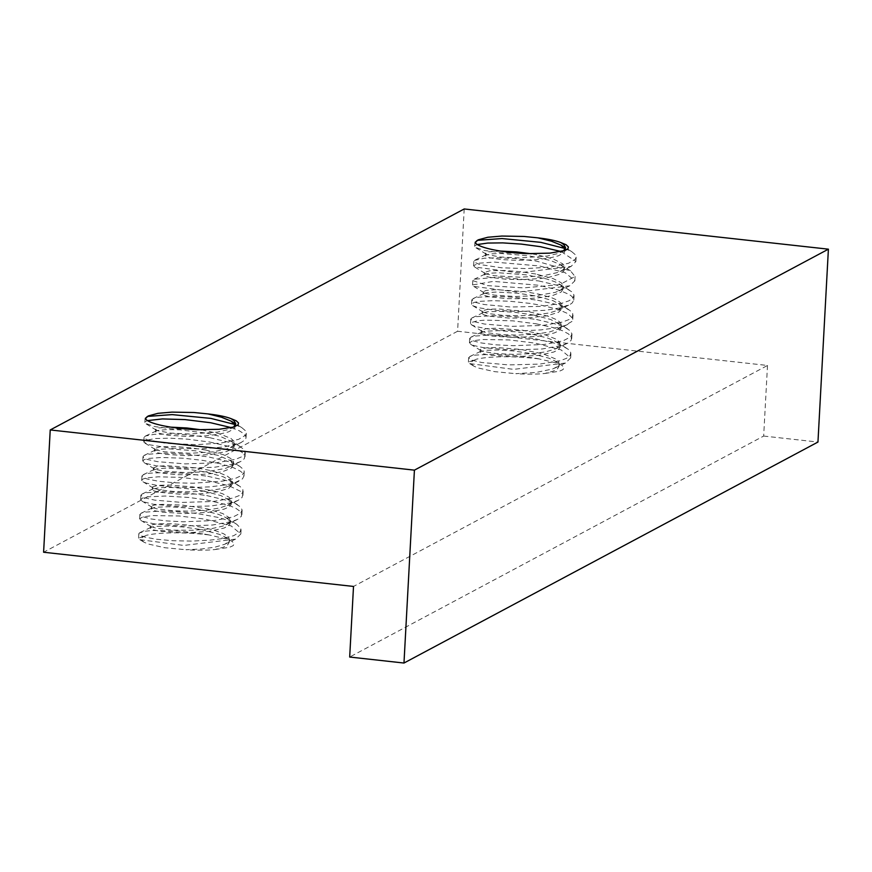 <?xml version="1.0" encoding="UTF-8"?>
<svg xmlns="http://www.w3.org/2000/svg" width="872" height="872" viewBox="0 0 872 872"><rect width="100%" height="100%" fill="white"/><g stroke="black" fill="none" stroke-linecap="round" stroke-linejoin="round"><path stroke-width="0.65" stroke-dasharray="4.36 3.27" d="M535.8 274.015L520.606 271.715L504.637 270.473L489.901 270.734L484.352 272.511L486.522 274.026L494.38 275.716L519.832 277.231L543.18 275.781L558.374 272.358L562.723 270.037L564.337 267.955L563.912 265.208L562.669 263.802L553.099 258.908L536.858 254.733M531.528 353.585L548.989 358.207L554.821 360.888L558.265 363.657L559.148 366.011L557.59 368.703L553.284 371.112L544.869 373.478A39.872 7.336 -176.9 0 1 515.832 373.663L536.117 372.453L552.717 368.965L557.263 366.654L559.214 364.06L558.429 361.281L555.911 359.068L543.06 353.836L520.649 349.389L496.266 347.514L486.958 347.775L480.952 348.898L480.254 349.966L483.382 351.503L496.19 353.563L513.346 354.37L534.024 353.509L545.774 351.83L555.944 348.767L560.14 345.17L559.126 341.584L555.29 338.794L545.207 334.87L522.524 330.216L496.059 328.221L486.075 328.679L481.235 330.281L482.314 331.447L486.053 332.635L503.046 334.717L518.099 335.088L536.574 334.063L549.589 331.938L557.077 329.431L560.685 326.793L561.361 325.049L560.511 322.695L557.034 319.893L548.902 316.405L528.16 311.62L498.283 308.939L487.862 309.309L482.347 310.835L483.034 311.991L487.906 313.528L502.763 315.348L520.769 315.773L536.204 314.912L549.545 312.895L557.797 310.301L562.244 306.562L561.83 303.816L557.361 300.197L551.235 297.57L538.624 294.104L525.173 291.717L496.451 289.646L485.933 290.463L483.306 291.804L485.987 293.483L494.359 295.139L515.101 296.502L535.833 295.761L555.202 292.393L560.423 290.191L563.116 287.662L563.323 285.482L561.154 282.692L553.164 278.604L535.833 274.026M532.552 334.292L547.562 338.053L554.156 340.68L558.472 343.459L560.173 346.249L559.998 347.612L558.309 349.683L553.873 351.994L538.547 355.384L515.167 356.79L489.846 355.242L482.107 353.552L480.047 352.026L485.791 350.282L498.849 349.988L513.161 350.936L531.495 353.574M533.588 315.01L550.788 319.523L559.922 324.58L561.23 327.36L560.86 328.711L558.102 331.229L554.08 333.017L538.242 336.265L514.72 337.508L491.961 336.102L484.483 334.685L481.093 332.788L485.05 331.218L498.533 330.662L516.202 331.861L532.541 334.292M565.209 249.087L564.533 252.291L558.342 255.834L548.946 258.156L534.765 259.834L516.039 260.325L501.825 259.584L489.661 257.785L486.151 256.608L485.323 255.452L490.587 253.883L500.822 253.48L528.966 255.823L550.363 260.456L559.78 264.292L563.388 267.094L564.369 269.601L563.781 271.192L559.257 274.364L549.098 277.231L540.095 278.55L521.674 279.629L506.556 279.291L489.334 277.242L485.453 276.064L484.222 274.887L488.811 273.263L498.621 272.762L525.663 274.778L546.417 278.898L555.115 281.83L560.314 284.577L563.323 288.763L561.001 292.142L552.979 295.401L542.308 297.439L527.375 298.725L506.883 298.66L489.05 296.698L484.81 295.521L483.23 294.017L487.088 292.643L496.43 292.055L517.761 293.221L536.335 296.055L553.142 300.742L560.533 304.862L562.244 308.47L558.538 312.285L546.918 315.828L527.822 317.931L509.215 318.095L488.811 316.144L483.339 314.628L482.129 313.506L482.565 312.928L487.808 311.707L500.833 311.402L515.374 312.372L533.555 314.999M536.847 254.733L531.353 253.763M500.615 251.071L487.982 251.899L485.399 253.218L487.121 254.57L500.386 257.022L519.418 257.938L547.267 256.052L558.396 253.447L563.432 250.994M205.966 450.083L190.772 447.783L174.803 446.54L160.067 446.802L154.518 448.579L156.677 450.083L164.546 451.783L189.998 453.298L213.346 451.849L228.54 448.426L232.889 446.093L234.503 444.022L234.067 441.276L230.949 438.474L219.155 433.667L201.519 429.831M201.781 527.233L185.616 524.824L170.814 523.701L157.124 523.832L151.118 524.966L150.333 525.74L150.998 526.557L155.914 528.149L173.539 530.154L193.965 530.263L211.7 528.639L223.069 526.045L229.467 522.546L230.481 520.388L229.292 517.652L222.622 513.499L207.242 508.856L182.422 505.106L162.377 504.332L154.039 505.106L151.39 506.349L152.48 507.515L156.219 508.703L173.201 510.785L188.265 511.145L206.729 510.12L219.744 507.995L228.453 504.855L230.84 502.861L231.527 501.117L229.26 497.356L222.665 493.792L214.97 491.23L192.647 486.849L168.449 485.006L158.028 485.377L152.513 486.903L153.2 488.058L158.072 489.584L172.918 491.416L190.935 491.841L206.359 490.98L219.711 488.963L227.952 486.369L232.399 482.63L231.996 479.883L227.527 476.265L221.401 473.627L208.79 470.161L195.339 467.784L166.617 465.713L158.279 466.171L153.472 467.872L156.153 469.55L164.514 471.207L185.267 472.559L205.988 471.828L225.358 468.449L230.59 466.248L233.282 463.73L233.489 461.55L231.32 458.759L223.33 454.661L205.999 450.083M201.683 529.653L219.155 534.274L224.987 536.956L228.431 539.724L229.303 542.09L227.756 544.771L223.45 547.18L215.024 549.534A39.872 7.336 -176.9 0 1 185.987 549.72L201.41 549.011L215.046 547.147L224.834 544.226L228.737 541.447L229.434 539.681L228.584 537.348L223.679 533.762L213.215 529.904L201.792 527.233M202.718 510.36L217.717 514.12L224.322 516.747L228.628 519.527L230.328 522.317L230.164 523.68L228.475 525.74L224.039 528.061L208.713 531.451L185.333 532.857L160.012 531.31L152.262 529.609L150.202 528.149L151.772 527.08L155.957 526.35L169.015 526.056L183.316 527.004L201.661 529.642M203.743 491.078L220.943 495.59L230.088 500.648L231.396 503.427L231.025 504.779L228.268 507.297L224.246 509.085L208.397 512.333L184.886 513.564L162.127 512.169L154.649 510.752L151.248 508.856L155.205 507.286L168.699 506.73L186.357 507.929L202.707 510.36M206.882 433.21L220.529 436.523L232.072 441.755L234.361 444.557L233.947 447.26L231.669 449.276L226.567 451.489L210.25 454.617L186.641 455.696L165.745 454.367L157.243 452.721L154.388 450.955L158.966 449.331L168.776 448.829L195.819 450.846L217.935 455.348L230.481 460.634L233.489 464.82L231.167 468.21L223.134 471.469L212.463 473.507L197.541 474.782L177.038 474.728L159.216 472.755L154.965 471.589L153.396 470.084L157.254 468.711L166.596 468.122L187.916 469.289L206.49 472.123L223.297 476.799L230.688 480.919L232.41 484.538L228.704 488.342L217.084 491.884L197.988 493.999L179.37 494.152L158.977 492.211L153.505 490.696L152.295 489.563L152.72 488.996L159.685 487.622L170.999 487.47L185.529 488.44L203.71 491.067M235.364 425.155L234.699 428.359L228.508 431.891L219.112 434.223L204.92 435.902L186.194 436.382L167.947 435.226L156.317 432.665L155.478 431.509L157.374 430.528L167.075 429.569L180.003 429.874L206.849 433.199M170.781 427.138L158.137 427.967L155.565 429.286L157.276 430.637L170.552 433.09L189.573 434.005L217.444 432.12L228.573 429.515L233.598 427.062M536.378 323.839L554.145 327.85L562.527 330.75L568.446 333.889L571.411 337.093L571.225 340.2L567.977 343.023L561.775 345.508L542.21 348.974L511.33 349.999L483.731 347.743L473.365 345.432L469.452 342.794L472.591 340.843L482.39 339.502L509.139 339.927L535.277 343.121L561.067 349.879L570.648 357.934L565.459 363.046L513.652 369.368L469.692 363.602L468.504 362.098L476.047 359.286L471.992 361.357L471.338 363.864L473.801 366.109L477.943 367.93L494.609 371.646L515.81 373.674M561.23 251.561L575.912 261.513L571.106 266.418L518.884 272.892L474.728 267.017L473.55 265.633L479.251 263.17L494.424 262.091L539.474 265.96L565.176 272.718L574.921 280.784L569.754 285.798L517.794 292.196L473.703 286.387L472.591 284.937L493.367 281.383L538.406 285.242L559.29 290.213L569.601 294.692L572.141 296.654L573.809 299.794L572.359 302.802L570.495 304.186L560.489 307.838L545.501 310.279L520.682 311.511L496.713 310.476L478.728 307.783L472.809 305.723L471.719 303.739L474.335 302.355L479.949 301.331L492.953 300.666L510.229 301.287L530.438 303.445L543.332 305.669L558.81 309.68L568.053 313.68L572.675 318.433L571.858 321.506L564.903 325.539L556.946 327.676L540.923 329.91L522.339 330.782L503.689 330.357L487.361 328.831L475.949 326.618L471.61 324.907L470.499 323.501L471.142 322.586L477.464 320.798L485.17 320.122L512.682 320.842L536.335 323.828M526.132 253.632L502.054 252.804L484.56 250.526L475.164 247.288L474.989 245.708L477.322 244.542M475.665 243.19L474.957 242.035L477.3 240.345M564.903 248.466L571.814 251.725L575.204 254.591L576.13 257.185L575.324 259.191L568.5 263.279L550.483 267.072L526.154 268.587L501.651 267.802L479.447 264.478L474.128 262.014L474.412 260.456L484.178 258.232L498.021 257.785L515.766 258.624L536.378 261.099L570.473 270.821L575.029 276.479L559.65 284.675L523.494 287.902L487.437 285.624L472.809 280.599L474.063 279.291L498.37 277.078L538.645 280.937M538.689 280.937L558.898 285.689L566.658 288.654L571.825 291.826L573.994 295.019L572.991 298.071L568.958 300.807L562.048 303.183L541.49 306.366L510.414 306.998L483.84 304.481L474.51 302.104L471.774 299.903L473.965 298.235L479.11 297.134L496.996 296.371L514.469 297.276L537.61 300.219M537.621 300.219L555.856 304.361L564.217 307.315L569.983 310.476L572.773 313.68L572.424 316.732L568.98 319.566L562.604 322.03L542.962 325.42L511.722 326.368L484.516 324.057L474.303 321.703L470.727 319.185L472.123 317.833L476.81 316.612L493.716 315.642L517.478 316.928L536.52 319.501M536.563 319.512L557.579 324.515L565.23 327.556L570.07 330.706L571.945 333.845L570.691 336.875L563.039 340.865L544.259 344.462L513.336 345.715L495.449 344.789L480.919 342.903L472.057 340.527L469.681 338.467L471.087 337.115L474.619 336.112L490.555 334.924L514.033 335.993L535.517 338.794M535.539 338.805L554.734 343.23L562.778 346.184L568.228 349.301L570.768 352.495L570.125 355.602L566.408 358.392L559.879 360.79L539.681 364.104L508.638 364.91L481.627 362.501L471.85 360.147L468.646 357.673L470.444 356.245L475.229 355.111L492.724 354.217L516.061 355.569L534.482 358.087A51.088 11.914 -174.3 0 1 538.863 358.839M538.852 358.893A50.947 9.374 3.1 0 0 476.047 359.286M206.533 499.896L228.78 505.335L235.963 508.354L240.454 511.537L241.577 513.161L241.391 516.268L238.132 519.091L231.93 521.576L212.376 525.042L181.485 526.067L153.886 523.81L143.52 521.5L139.618 518.862L142.757 516.9L152.546 515.57L179.294 515.995L205.443 519.189L231.222 525.947L240.803 534.002L235.614 539.114L183.818 545.436L139.858 539.67L138.67 538.155L146.213 535.354L142.147 537.425L141.504 539.921L143.967 542.177L148.109 543.986L164.775 547.714L185.976 549.742M207.536 480.614L228.976 485.748L240.498 491.318L242.841 494.5L242.024 497.574L238.078 500.375L231.396 502.741L211.089 505.978L179.992 506.697L153.09 504.212L143.629 501.869L140.654 499.569L142.681 497.967L147.63 496.866L165.309 496.037L189.017 497.487L206.49 499.896M209.672 442.039L228.475 446.355L236.606 449.287L242.209 452.437L244.858 455.675L244.313 458.727L240.727 461.517L234.23 463.948L214.24 467.305L183.087 468.155L156.066 465.79L146.082 463.424L142.746 460.972L144.414 459.522L149.134 458.378L161.342 457.484L183.916 458.247L202.904 460.405L219.788 463.599L233.511 467.719L240.323 471.131L242.307 472.722L243.975 475.85L242.525 478.87L234.612 482.816L226.142 484.854L209.738 486.881L190.837 487.579L172.493 486.99L156.818 485.355L145.995 483.044L142.409 481.409L141.7 480.276L142.779 479.088L146.976 477.856L158.235 476.821L180.395 477.344L207.514 480.603M231.342 427.64L239.092 430.67L244.04 433.809L246.035 436.981L245.839 438.551L244.847 440.066L240.618 442.791L224.191 446.944L200.527 448.895L169.855 448.045L148.632 444.644L143.891 442.148L144.676 440.622L155.205 438.529L169.768 438.191L187.186 439.139L209.629 442.028M196.287 429.7L172.231 428.871L154.726 426.582L145.33 423.356L145.144 421.776L147.488 420.609M145.831 419.258L145.112 418.091L147.455 416.413M235.059 424.533L241.98 427.792L245.359 430.659L246.296 433.253L245.49 435.259L238.656 439.335L220.638 443.14L196.32 444.655L166.399 443.379L147.085 439.717L144.294 438.082L144.033 437.286L145.46 436.022L154.344 434.3L173.833 433.973L192.298 435.292L209.825 437.711M209.858 437.711L231.025 442.758L239.211 446.104L243.724 449.254L244.879 450.835L244.836 453.93L241.609 456.841L235.538 459.315L216.3 462.803L185.256 463.893L157.461 461.648L147.041 459.37L143.575 457.702L142.986 456.666L144.251 455.38L148.523 454.192L164.982 453.124L188.548 454.312L208.822 456.993L229.053 461.757L239.735 466.28L243.452 469.474L244.16 471.076L244.04 472.646L241.5 475.545L236.029 478.107L222.861 481.126L193.192 483.241L174.422 482.772L158.344 481.224L147.074 478.979L142.975 477.322L141.94 475.959L144.12 474.303L149.275 473.202L167.151 472.439L184.635 473.333L207.776 476.286M207.787 476.286L226.022 480.428L234.372 483.382L240.138 486.532L242.928 489.737L242.59 492.789L239.135 495.623L232.759 498.097L213.128 501.487L181.877 502.436L154.671 500.114L144.458 497.77L140.893 495.242L142.289 493.901L146.965 492.68L163.882 491.699L187.633 492.996L206.686 495.569M206.729 495.579L227.745 500.572L235.386 503.613L240.236 506.774L242.1 509.913L240.857 512.932L233.206 516.933L214.414 520.53L183.502 521.783L165.604 520.857L151.085 518.971L142.212 516.584L139.847 514.524L141.253 513.183L144.785 512.169L160.71 510.992L177.899 511.559L197.018 513.521L217.891 517.379L229.227 520.748L236.563 524.116L240.923 528.552L240.291 531.669L233.642 535.713L220.987 538.787L209.847 540.171L191.448 541.098L172.743 540.716L156.251 539.234L144.632 537.043L140.185 535.386L138.801 533.827L139.324 532.988L145.395 531.179L152.938 530.47L180.024 531.081L204.637 534.144M204.648 534.122A51.088 11.903 -174.3 0 1 209.018 534.907M209.018 534.961A50.947 9.374 3.1 0 0 146.213 535.354M215.024 549.534L229.641 547.256L233.097 545.687L234.263 543.877L232.159 541.37L227.407 539.19L209.051 534.939M464.209 208.964L457.582 331.251L767.491 365.466L353.509 586.442M457.582 331.251L43.6 552.238M544.869 373.478L559.486 371.189L562.941 369.619L564.097 367.81L561.993 365.303L557.252 363.123L538.885 358.883M767.491 365.466L763.665 436.055L349.683 657.041M763.665 436.055L817.958 442.05M485.399 253.229L485.268 255.638M484.352 272.511L484.222 274.92M483.306 291.804L483.175 294.213M482.26 311.097L482.129 313.506M481.224 330.379L481.093 332.788M480.178 349.661L480.047 352.081M565.536 247.899L565.405 250.308M564.5 267.181L564.369 269.59M563.454 286.474L563.323 288.883M562.407 305.756L562.277 308.165M561.361 325.049L561.23 327.458M560.314 344.331L560.184 346.74M559.268 363.624L559.137 366.033M155.565 429.297L155.434 431.705M154.518 448.579L154.388 450.988M153.472 467.872L153.341 470.281M152.426 487.154L152.295 489.574M151.379 506.447L151.248 508.856M150.333 525.729L150.202 528.138M235.702 423.956L235.571 426.375M234.655 443.249L234.524 445.657M233.609 462.531L233.478 464.94M232.573 481.824L232.443 484.233M231.527 501.117L231.396 503.526M230.481 520.399L230.35 522.808M229.434 539.692L229.303 542.101M474.913 242.024L474.673 246.351M473.867 261.317L473.627 265.633M472.82 280.599L472.58 284.926M471.774 299.892L471.545 304.219M470.727 319.185L470.499 323.501M469.681 338.467L469.452 342.794M468.646 357.749L468.406 362.076M576.13 257.185L575.902 261.502M575.084 276.468L574.855 280.795M574.038 295.761L573.809 300.077M573.002 315.043L572.762 319.37M571.956 334.336L571.716 338.652M570.909 353.618L570.669 357.945M145.068 418.091L144.839 422.419M144.022 437.384L143.793 441.701M142.986 456.666L142.746 460.994M141.94 475.959L141.7 480.276M140.893 495.252L140.654 499.569M139.847 514.535L139.618 518.851M138.801 533.817L138.572 538.144M246.296 433.253L246.057 437.57M245.25 452.535L245.01 456.852M244.204 471.817L243.975 476.145M243.157 491.11L242.928 495.438M242.111 510.403L241.882 514.72M241.075 529.686L240.835 534.013M224.78 544.248L235.614 539.114M150.965 526.579L140.686 520.279M226.055 524.824L236.901 519.679M152.022 507.242L141.798 500.953M227.309 505.488L238.176 500.354M153.2 488.026L142.997 481.78M227.995 486.369L238.775 481.268M154.148 468.744L143.891 462.465M229.074 467.011L239.898 461.877M155.129 449.374L144.872 443.074M230.426 447.608L241.304 442.464M156.306 430.136L146.147 423.901M231.254 428.457L236.214 426.103M139.858 539.67L143.706 542.013M236.53 524.137L226.328 517.87M140.011 532.563L150.889 527.407M237.598 504.79L227.429 498.555M141.144 513.194L152.011 508.071M238.884 485.671L228.649 479.404M142.365 493.901L153.167 488.778M239.745 466.335L229.521 460.045M143.226 474.684L154.072 469.539M240.672 446.911L230.491 440.665M144.185 455.369L155.085 450.225M241.991 427.76L235.702 423.923M145.482 436.022L156.295 430.91M146.474 416.805L148.556 415.824M225.477 537.272L231.985 541.261M554.625 368.18L565.459 363.046M480.799 350.511L470.531 344.222M555.889 348.756L566.746 343.612M481.867 331.175L471.632 324.885M557.143 329.42L568.01 324.297M483.034 311.969L472.831 305.712M557.84 310.301L568.609 305.2M483.993 292.687L473.703 286.387M558.919 290.943L569.765 285.798M484.963 273.307L474.717 267.017M560.26 271.541L571.106 266.418M486.14 254.068L475.992 247.833M561.088 252.39L566.059 250.046M469.692 363.602L473.54 365.946M566.364 348.07L556.162 341.802M469.845 356.495L480.734 351.34M567.432 328.722L557.263 322.487M470.978 337.137L481.845 332.003M568.729 309.604L558.483 303.336M472.199 317.833L483.012 312.721M569.579 290.267L559.355 283.989M473.06 298.616L483.916 293.472M570.473 270.821L560.336 264.608M474.063 279.291L484.919 274.157M571.825 251.703L565.547 247.855M475.316 259.954L486.129 254.842M476.308 240.737L478.39 239.756M555.311 361.204L561.83 365.205"/><path stroke-width="1.31" d="M537.762 237.849A39.872 7.336 -176.9 0 1 561.11 242.689L566.059 244.716L568.37 246.918L567.955 248.749L565.187 250.417L549.938 253.142L526.143 253.654A50.947 9.374 -176.9 0 1 475.665 243.19L475.698 242.002L478.216 239.833L487.862 237.249L501.825 236.05L524.028 236.465L537.773 237.838L551.257 241.13L560.925 245.065L565.209 249.087M531.353 253.763L516.791 251.921L500.615 251.071M563.432 250.994L565.536 247.572L563.922 244.705L561.11 242.689M196.287 429.7A50.947 9.374 -176.9 0 1 145.831 419.258L145.853 418.07L148.382 415.9L158.028 413.317L171.991 412.118L194.02 412.511L207.939 413.906L221.423 417.198L231.08 421.122L235.364 425.155M207.928 413.917A39.872 7.336 -176.9 0 1 231.276 418.745L236.236 420.795L238.536 422.985L238.111 424.817L233.761 427.018L219.003 429.297L196.309 429.722M201.519 429.831L186.957 427.988L170.781 427.138M233.598 427.062L235.702 423.639L234.088 420.773L231.276 418.745M540.487 246.689L561.23 251.561M477.322 244.542L487.753 243.059L502.741 242.885L521.314 244.095L540.509 246.678M477.3 240.345L502 238.557L540.76 242.34L564.903 248.466M147.488 420.609L162.399 418.931L185.017 419.596L210.675 422.746L231.342 427.64M147.455 416.413L172.166 414.614L210.915 418.407L235.059 424.533M828.4 249.174L464.209 208.964L50.227 429.951L43.6 552.238L353.509 586.442L349.683 657.041L403.976 663.036L414.418 470.15L828.4 249.174L817.958 442.05L403.976 663.036M50.227 429.951L414.418 470.15M235.702 423.923L231.767 421.503M565.547 247.855L561.601 245.446"/></g></svg>
